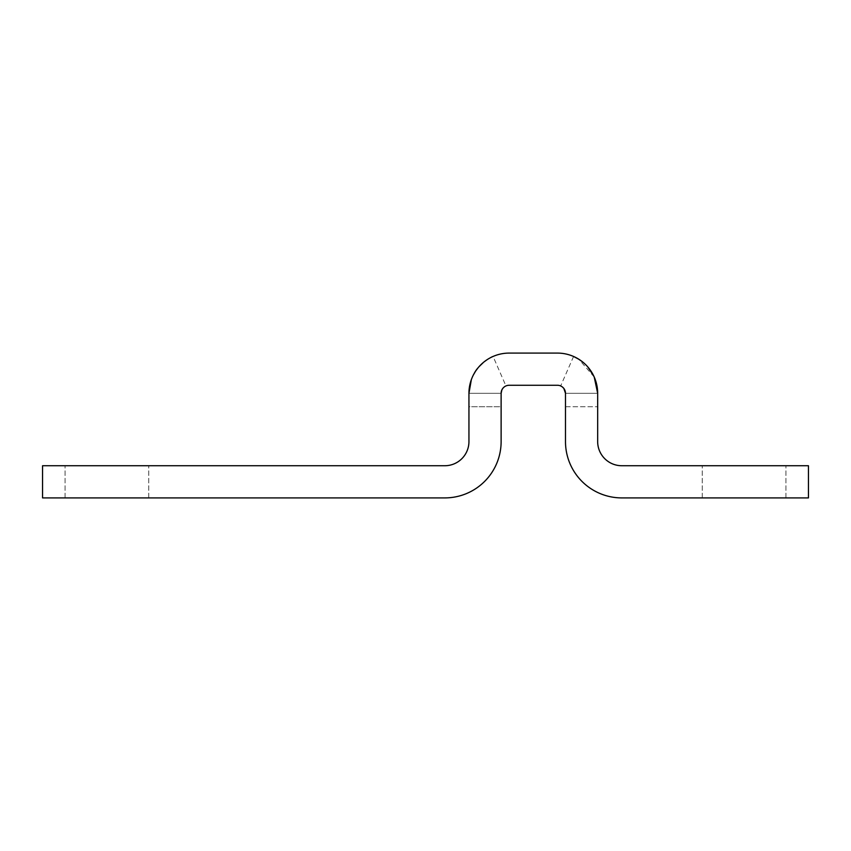 <?xml version="1.0" encoding="UTF-8"?>
<svg xmlns="http://www.w3.org/2000/svg" width="851" height="851" viewBox="0 0 851 851"><rect width="100%" height="100%" fill="white"/><g stroke="black" fill="none" stroke-linecap="round" stroke-linejoin="round"><path stroke-width="0.64" stroke-dasharray="4.25 3.19" d="M744.093 465.731L702.256 465.731L744.093 465.731M744.093 497.909L702.256 497.909L744.093 497.909M106.907 465.731L148.744 465.731L106.907 465.731M106.907 497.909L148.744 497.909L106.907 497.909M501.122 406.735L501.122 441.595L501.122 393.322L468.944 393.322L501.122 393.322L501.122 406.735L468.944 406.735L468.944 441.595L468.944 393.322C470.337 380.206 473.603 371.43 478.762 366.994C486.527 359.888 491.293 356.367 493.069 356.452C492.325 355.718 487.612 359.165 478.932 366.792C473.858 370.855 470.529 379.706 468.944 393.322L468.944 406.735L501.122 406.735M509.175 385.269L557.437 385.269A8.042 8.042 0 0 1 565.49 393.322L597.668 393.322L565.49 393.322L565.49 441.595A56.315 56.315 0 0 0 621.804 497.909L808.45 497.909L808.45 465.731L808.45 497.909L621.804 497.909A56.315 56.315 0 0 1 565.49 441.595L565.49 393.322L565.49 441.595A56.315 56.315 0 0 0 621.804 497.909L808.45 497.909L808.45 465.731L621.804 465.731A24.136 24.136 0 0 1 597.668 441.595A24.136 24.136 0 0 0 621.804 465.731A24.136 24.136 0 0 1 597.668 441.595L597.668 393.322A40.231 40.231 0 0 0 557.437 353.091L509.175 353.091A40.231 40.231 0 0 0 468.944 393.322L468.944 441.595A24.136 24.136 0 0 1 444.807 465.731A24.136 24.136 0 0 0 468.944 441.595A24.136 24.136 0 0 1 444.807 465.731L42.55 465.731L444.807 465.731L42.55 465.731L42.55 497.909L42.55 465.731L42.55 497.909L444.807 497.909A56.315 56.315 0 0 0 501.122 441.595L501.122 393.322A8.042 8.042 0 0 1 509.175 385.269M573.574 356.473L560.66 385.95L561.469 386.354M561.532 386.397L562.341 386.939M563.5 388.024L564.724 389.896M564.766 389.981L565.49 393.322M594.221 377.025L578.861 359.271M581.946 361.42L582.488 361.835M583.595 362.749L587.722 366.834M595.264 379.642L597.668 393.322L597.668 441.595L597.668 393.322M501.867 389.949L503.941 387.205M471.348 379.631L472.539 376.685M472.773 376.195L478.89 366.834M483.028 362.749L484.123 361.835M484.676 361.409L488.719 358.675M489.155 358.42L493.08 356.452L505.951 385.95M501.122 441.595A56.315 56.315 0 0 1 444.807 497.909L42.55 497.909L444.807 497.909A56.315 56.315 0 0 0 501.122 441.595M565.49 406.735L597.668 406.735L565.49 406.735M702.256 497.909L702.256 465.731L702.256 497.909M65.08 497.909L65.08 465.731L65.08 497.909M148.744 497.909L148.744 465.731L148.744 497.909M785.92 497.909L785.92 465.731L785.92 497.909"/><path stroke-width="1.28" d="M501.867 389.949L501.122 393.322A8.042 8.042 0 0 1 509.175 385.269L557.437 385.269A8.042 8.042 0 0 1 565.49 393.322L563.83 388.428M501.845 389.981L501.122 393.322L501.122 441.595A56.315 56.315 0 0 1 444.807 497.909L42.55 497.909L42.55 465.731L444.807 465.731A24.136 24.136 0 0 0 468.944 441.595L468.944 393.322A40.231 40.231 0 0 1 509.175 353.091L557.437 353.091A40.231 40.231 0 0 1 597.668 393.322L594.221 377.025M563.628 388.184L562.171 386.811M561.671 386.482L560.671 385.95M562.671 387.205L563.5 388.024M578.861 359.271L573.574 356.473M573.531 356.452L577.457 358.42M577.893 358.675L581.946 361.42M582.488 361.835L583.595 362.749M587.722 366.834L593.838 376.195M594.072 376.706L595.264 379.642M597.668 393.322L597.668 441.595A24.136 24.136 0 0 0 621.804 465.731L808.45 465.731L808.45 497.909L621.804 497.909A56.315 56.315 0 0 1 565.49 441.595L565.49 393.322M501.888 389.896L502.718 388.513M468.944 393.322L471.348 379.631M478.89 366.834L483.028 362.749M484.123 361.835L484.676 361.409"/></g></svg>
